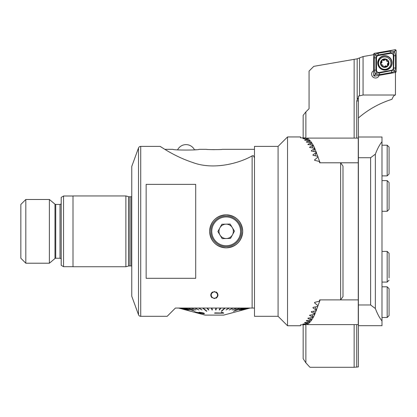 <?xml version="1.0" encoding="UTF-8"?>
<svg xmlns="http://www.w3.org/2000/svg" width="417" height="417" viewBox="0 0 417 417"><rect width="100%" height="100%" fill="white"/><g stroke="black" fill="none" stroke-linecap="round" stroke-linejoin="round"><path stroke-width="0.63" d="M254.49 149.338L222.271 149.338C222.652 149.719 206.092 149.719 206.462 149.338L199.029 149.338C199.336 150.287 172.794 150.292 173.071 149.338L164.835 149.338L160.086 146.388L140.722 146.388A2.361 2.361 0 0 0 138.507 147.936L131.767 166.446L131.767 296.242L138.507 314.752L138.507 147.936M140.722 146.388L140.722 316.305A2.361 2.361 0 0 1 138.507 314.752M211.023 293.912L211.424 293.099M214.369 298.603C209.569 296.346 209.569 293.985 214.369 291.525C219.165 293.985 219.165 296.346 214.369 298.603M226.17 247.865A16.518 16.518 0 0 1 209.647 231.346A16.518 16.518 0 0 1 226.17 214.823C216.126 215.803 210.621 221.312 209.647 231.346C210.627 241.38 216.131 246.885 226.17 247.865C236.199 246.895 241.709 241.386 242.689 231.336C241.704 221.302 236.194 215.797 226.17 214.823A16.518 16.518 0 0 1 242.689 231.346A16.518 16.518 0 0 1 226.17 247.865M131.767 196.412A1.418 1.418 0 0 1 130.823 196.772L130.823 265.921A1.418 1.418 0 0 1 131.767 266.281M130.823 196.772L129.14 196.772L129.14 265.921L130.823 265.921M129.14 196.772A1.418 1.418 0 0 1 128.77 196.725L125.871 195.943L125.871 266.744L128.77 265.968A1.418 1.418 0 0 1 129.14 265.921M125.871 195.943L73.006 195.943L73.006 266.744L125.871 266.744M63.566 266.687L61.205 265.321L61.205 197.366L63.566 196.006L63.566 266.687L73.006 266.687M63.566 196.006L73.006 196.006M61.205 203.261A1.178 1.178 0 0 1 60.027 204.439L60.027 258.248A1.178 1.178 0 0 1 61.205 259.426M60.027 204.439L55.737 204.439L55.737 258.248L60.027 258.248M55.737 204.439A1.178 1.178 0 0 1 54.976 204.163L49.399 199.488L49.399 263.205L54.976 258.524A1.178 1.178 0 0 1 55.737 258.248M25.807 263.205L20.85 258.248L20.85 204.439L25.807 199.488L25.807 263.205L49.399 263.205M25.807 199.488L49.399 199.488M254.49 157.881L253.359 155.624L252.129 155.864C237.966 163.99 212.503 169.974 192.904 162.552C173.774 156.297 160.102 146.08 160.086 146.388M195.709 184.382L146.148 184.382L146.148 278.306L195.709 278.306L195.709 184.382M140.722 316.305L167.17 316.305L175.427 308.043L254.49 308.043L252.129 308.043L252.129 155.864M196.011 149.693L194.494 149.833A9.44 9.44 0 0 0 189.818 145.403A6.49 4.279 -171.4 0 0 186.691 144.642A6.49 4.279 -171.4 0 0 184.997 144.673A9.44 9.44 0 0 0 177.606 149.833L177.105 149.792M214.317 149.687L210.022 149.578M228.417 313.86L250.117 308.017M229.631 313.532L234.469 312.239L229.631 313.532M238.321 311.207L250.117 308.043L238.315 311.181M178.617 308.043L190.418 311.207L178.617 308.017M185.299 308.043L194.937 311.207L185.028 308.043M203.089 308.043L206.884 311.207L206.436 311.207L202.641 308.043M225.185 308.043L221.688 311.207L221.239 311.207L224.737 308.043M243.147 308.043L233.697 311.207L242.866 308.043M228.417 313.834L223.689 315.101L205.049 315.101M249.741 308.017L242.73 309.914L249.741 308.043M248.813 308.017L241.98 309.914L248.813 308.043M247.344 308.017L240.797 309.914L247.344 308.043M245.347 308.017L239.191 309.914L245.347 308.043M242.866 308.017L233.416 311.207M239.937 308.017L234.844 309.914L239.937 308.043M236.601 308.017L232.165 309.914L236.601 308.043M232.921 308.017L229.204 309.914L232.921 308.043M228.943 308.017L226.014 309.914L228.943 308.043M224.737 308.017L221.239 311.207M220.364 308.017L219.133 309.914L220.364 308.043M215.902 308.017L215.547 309.914L215.902 308.043M211.883 308.043L212.42 309.94L211.883 308.017M207.431 308.043L208.849 309.94L207.431 308.017M206.884 311.207L203.089 308.017M198.925 308.043L202.026 309.94L198.925 308.017M195.005 308.043L198.878 309.94L195.005 308.017M191.393 308.043L195.974 309.94L191.393 308.017M188.14 308.043L193.363 309.94L188.14 308.017M194.937 311.207L185.299 308.017M182.922 308.043L189.167 309.94L182.922 308.017M181.035 308.043L187.655 309.94L181.035 308.017M179.68 308.043L186.555 309.94L179.68 308.017M178.867 308.043L185.904 309.94L178.867 308.017M196.986 312.489L200.718 313.709L196.986 312.51L203.976 313.787L204.455 313.574M195.62 312.114L203.032 313.454L195.62 312.093M203.976 313.787C204.783 313.641 204.492 313.339 203.095 312.88L199.071 312.213L203.095 312.859C204.486 313.313 204.783 313.615 203.976 313.766M214.547 313.198L223.548 313.198L223.767 313.011L222.324 312.416L221.255 312.448L221.901 313.021L214.891 312.901L214.547 313.198L214.891 312.88L221.344 313.016M221.255 312.448L222.324 312.396L223.767 313.011M245.582 308.043L239.191 309.94M248.939 308.043L241.98 309.94M247.521 308.043L240.797 309.94M249.809 308.043L242.73 309.94M229.371 308.043L226.014 309.94M236.971 308.043L232.165 309.94M233.322 308.043L229.204 309.94M240.265 308.043L234.844 309.94M208.849 309.94L208.385 309.94L206.968 308.043M216.371 308.043L216.022 309.94L215.547 309.94M212.42 309.94L211.951 309.94L211.409 308.043M220.828 308.043L219.597 309.94L219.133 309.94M193.363 309.94L187.822 308.043M202.026 309.94L198.502 308.043M198.878 309.94L194.609 308.043M195.974 309.94L191.033 308.043M185.904 309.94L178.815 308.043M189.167 309.94L182.698 308.043M187.655 309.94L180.869 308.043M186.555 309.94L179.565 308.043M199.071 312.213L203.329 313.36M195.052 312.036L200.718 313.709M216.084 292.432A3.143 3.143 0 0 0 211.737 293.344A3.143 3.143 0 0 0 212.649 297.696A3.143 3.143 0 0 0 216.996 296.784A3.143 3.143 0 0 0 216.084 292.432M217.909 295.163A3.539 3.539 0 0 0 216.011 291.931M212.722 291.931A3.539 3.539 0 0 0 212.138 297.816M215.985 298.212A3.539 3.539 0 0 0 217.069 297.352M217.429 296.836A3.539 3.539 0 0 0 217.684 296.299M232.305 227.593A7.193 7.193 0 0 0 219.853 227.906A7.193 7.193 0 0 0 226.348 238.534A7.193 7.193 0 0 0 232.305 227.593M226.551 246.682A15.34 15.34 0 0 1 210.835 231.727A15.34 15.34 0 0 1 225.785 216.011A15.34 15.34 0 0 1 241.5 230.961A15.34 15.34 0 0 1 226.551 246.682A15.34 15.34 0 0 0 241.5 230.961A15.34 15.34 0 0 0 225.785 216.011M217.867 231.555L221.839 224.257L230.137 224.049L234.469 231.138L230.497 238.43L222.198 238.639L217.867 231.555M300.506 325.745L300.506 324.848L300.506 325.745L287.527 325.745L278.087 316.305L254.49 316.305L254.49 146.388L278.087 146.388L287.527 136.948L300.506 136.948L300.506 137.845L305.875 137.891L302.904 138.6L307.835 139.226L304.582 140.013L304.796 140.221L309.237 140.555L309.513 140.857L306.266 141.889L306.474 142.155L310.915 142.578L311.191 142.963L307.944 144.251L308.153 144.584L312.594 145.1L312.875 145.575L309.623 147.144L309.836 147.55L314.272 148.176L314.554 148.744L311.301 150.626L311.515 151.11L315.95 151.861L316.232 152.539L312.985 154.78L313.193 155.353L317.634 156.245L317.91 157.047L314.527 160.019M340.626 299.896L340.626 162.792L342.988 166.081L342.988 296.607L340.626 299.896L319.698 299.896L319.313 301.23L314.871 302.294L314.663 302.971L317.91 305.64L317.634 306.448L313.193 307.339L312.985 307.913L316.232 310.154L315.95 310.832L311.515 311.582L311.301 312.062L314.554 313.944L314.272 314.512L309.836 315.143L309.623 315.544L312.875 317.113L312.594 317.587L308.153 318.108L307.944 318.437L311.191 319.73L310.915 320.11L306.474 320.532L306.266 320.803L309.513 321.83L309.237 322.138L304.796 322.466L304.582 322.675L307.835 323.462L302.904 324.087L306.156 324.645L300.506 324.848M308.153 318.108L307.944 318.437L307.944 318.161M309.836 315.143L309.623 315.544L309.623 315.205M311.515 311.582L311.301 312.062L311.301 311.655M313.193 307.339L312.985 307.913L312.985 307.428M314.527 302.674L314.663 302.398M314.663 160.29L314.663 159.716L314.871 160.399L319.313 161.462L319.698 162.792L340.626 162.792M312.985 155.265L312.985 154.78L313.193 155.353M311.301 151.032L311.301 150.626L311.515 151.11M309.623 147.482L309.623 147.144L309.836 147.55M307.944 144.532L307.944 144.251L308.153 144.584M300.506 137.845L300.506 136.948M287.527 325.745L287.527 136.948M278.087 316.305L278.087 146.388M317.91 157.318L317.91 157.047M316.232 310.154L316.232 309.758M316.232 152.93L316.232 152.539M314.554 313.944L314.554 313.433M314.554 149.26L314.554 148.744M312.875 317.113L312.875 316.493M312.875 146.195L312.875 145.575M311.191 319.73L311.191 319.01M311.191 143.683L311.191 142.963M309.513 321.83L309.513 321.022M309.513 141.665L309.513 140.857M307.835 323.462L307.835 322.56M307.835 140.133L307.835 139.226M306.156 324.645L306.156 323.769M306.156 138.918L306.156 138.043M379.209 75.331A3.894 3.894 0 0 1 371.735 75.065A3.894 3.894 0 0 1 373.674 70.687M305.875 324.801L305.875 362.858L309.951 367.283L354.142 367.283L358.391 366.903L358.391 96.139L363.066 95.013L363.066 56.556L373.674 54.684M305.875 137.891L305.875 111.892L309.065 108.701L309.065 71.067L313.787 66.345L357.192 58.823L363.066 56.556M354.142 367.283L354.142 324.603M354.142 138.084L354.142 59.23M305.875 362.858L303.164 358.703L303.164 324.848M303.164 137.845L303.164 115.332L305.875 111.892M358.391 100.945L356.723 100.945L358.391 97.385M356.723 100.945L356.723 138.084M356.723 324.603L356.723 367.179M363.066 95.013L395.441 95.013C394.263 95.024 393.116 96.452 391.99 99.298C379.512 103.223 368.31 109.452 358.391 117.98M395.441 95.013L395.441 72.469M386.356 60.131A1.381 1.381 0 0 0 386.752 61.153L385.683 59.313A3.951 3.951 0 0 0 382.055 60.225L381.852 60.418A3.951 3.951 0 0 0 380.851 63.983L380.924 64.254A3.951 3.951 0 0 0 383.546 66.923L387.476 65.98A3.951 3.951 0 0 0 385.876 59.365M381.075 64.479A0.792 0.792 0 0 1 380.924 64.254L382.676 65.135L383.546 66.923M389.155 58.823A6.192 6.192 0 0 0 380.393 58.708A6.192 6.192 0 0 0 380.278 67.471A6.192 6.192 0 0 0 389.04 67.585A6.192 6.192 0 0 0 389.155 58.823M387.68 66.188A4.248 4.248 0 0 0 387.758 60.184A4.248 4.248 0 0 0 381.753 60.105A4.248 4.248 0 0 0 381.675 66.11A4.248 4.248 0 0 0 387.68 66.188M383.739 66.975A3.951 3.951 0 0 0 387.476 65.98L388.545 62.164L386.752 61.153A1.381 1.381 0 0 0 387.768 61.57A0.792 0.792 0 0 1 388.258 61.732M381.852 60.418L380.851 63.983M385.214 59.386A0.792 0.792 0 0 1 385.683 59.313L382.055 60.225M386.502 66.079A1.381 1.381 0 0 0 384.547 66.574M383.067 66.162A1.381 1.381 0 0 0 382.207 64.823M381.279 63.228A1.381 1.381 0 0 0 381.821 61.283M382.926 60.21A1.381 1.381 0 0 0 384.875 59.714M388.149 63.061A1.381 1.381 0 0 0 387.601 65.005M392.11 62.915A7.198 7.198 0 0 0 384.912 55.716A7.198 7.198 0 0 0 377.713 62.915A7.198 7.198 0 0 0 384.912 70.113A7.198 7.198 0 0 0 392.11 62.915M378.454 55.518A2.361 2.361 0 0 0 376.504 57.843L376.504 70.124A2.361 2.361 0 0 0 379.272 72.449L391.37 70.317A2.361 2.361 0 0 0 393.32 67.992L393.32 55.706A2.361 2.361 0 0 0 390.547 53.386L378.454 55.518L378.349 54.935L376.223 55.623L375.915 57.843L376.504 57.843M374.45 53.345A0.943 0.943 0 0 0 373.674 54.278L373.674 75.185A0.943 0.943 0 0 0 374.779 76.113L395.368 72.485A0.943 0.943 0 0 0 396.15 71.552L396.15 50.645A0.943 0.943 0 0 0 395.04 49.717L374.45 53.345L374.617 54.278L373.674 54.278M394.513 51.734L395.561 55.706L395.561 67.992L394.852 71.26L391.756 72.522L379.663 74.653L375.566 74.315L376.27 73.215L375.305 74.096L374.263 70.124L374.263 57.843L374.966 54.575L378.063 53.308L390.161 51.176L394.253 51.515L393.549 52.62L395.207 50.645L396.15 50.645M374.263 57.843L375.915 57.843L375.915 70.124L376.442 73.011L379.376 73.027L393.601 70.207L395.207 71.552L396.15 71.552M375.305 74.096L375.566 74.315M375.305 74.362L374.617 75.185L374.779 76.113M376.223 55.623L374.617 54.278M394.513 51.468L394.253 51.515M393.601 70.207L393.909 55.706L393.382 52.818L390.448 52.803L390.547 53.386M306.375 138.934L307.157 138.084L358.25 138.084L358.25 324.603L307.157 324.603L306.375 323.759M319.829 299.896L319.829 300.798L320.089 299.896L358.25 299.896M307.157 138.084C310.128 140.128 312.677 143.578 314.804 148.442L320.089 162.792L358.25 162.792M315.043 155.718L316.456 152.351L316.326 152.017L316.138 152.304M318.062 156.943L317.879 156.365L317.817 156.771M307.741 139.784L307.647 140.435M309.419 141.248L309.091 142.4M311.098 143.187L311.311 143.469L310.556 144.861M312.99 145.966L312.776 145.622L312.99 145.966L312.036 147.858M314.668 149.015L313.537 151.449M319.829 300.798L314.804 314.246C312.677 319.109 310.128 322.565 307.157 324.603M318.041 305.75L317.728 306.172M315.043 306.969L316.456 310.337L316.331 310.67L316.096 310.483M312.036 314.835L312.99 316.722L312.776 317.066L312.99 316.722M310.556 317.827L311.311 319.224L311.098 319.5L311.311 319.224M309.091 320.287L309.419 321.439M307.647 322.258L307.741 322.904M313.537 311.244L314.668 313.678M370.63 157.715L375.352 154.17L375.352 308.517L370.63 304.978L370.63 157.715L358.391 157.715M370.63 304.978L358.391 304.978M375.352 154.17C377.401 148.806 379.611 144.663 381.988 141.733L381.988 320.96C379.611 318.03 377.401 313.881 375.352 308.517M381.988 141.733L381.988 137.005L358.391 137.005M358.391 325.687L381.988 325.687L381.988 320.96M389.071 288.694L389.071 315.596L387.184 317.483L387.184 286.802L389.071 288.694M389.071 182.495L389.071 209.397L387.184 211.283L387.184 180.608L389.071 182.495M389.071 202.24L389.071 190.543M389.071 147.092L389.071 173.998L387.184 175.885L387.184 145.205L389.071 147.092M389.071 154.248L389.071 155.145M389.071 161.442L389.071 166.842M381.988 282.085L387.184 282.085L387.184 251.404L389.071 253.291L389.071 277.899M128.77 196.725L128.77 265.968M54.976 204.163L54.976 258.524M225.805 216.955A14.397 14.397 0 0 0 211.779 231.706A14.397 14.397 0 0 0 226.53 245.738A14.397 14.397 0 0 0 240.557 230.982A14.397 14.397 0 0 0 225.805 216.955M359.506 95.952L359.506 58.203M357.192 99.423L357.192 58.823M377.964 62.915A6.948 6.948 0 0 0 384.912 69.863A6.948 6.948 0 0 0 391.86 62.915A6.948 6.948 0 0 0 384.912 55.967A6.948 6.948 0 0 0 377.964 62.915M395.207 71.552L395.368 72.485M395.207 50.645L395.04 49.717M374.617 75.185L373.674 75.185M390.161 51.176L390.448 52.803L378.349 54.935L378.063 53.308M395.561 55.706L393.32 55.706M395.561 67.992L393.32 67.992M391.756 72.522L391.37 70.317M379.663 74.653L379.272 72.449M374.263 70.124L376.504 70.124M319.829 161.89L319.829 162.792M319.495 161.572L319.495 162.093M319.495 300.6L319.495 301.116M317.817 305.916L317.817 306.266M205.044 315.101L178.705 308.043M229.673 313.501L233.166 312.562M381.988 286.802L387.184 286.802M381.988 317.483L387.184 317.483M381.988 180.608L387.184 180.608M381.988 211.283L387.184 211.283M381.988 145.205L387.184 145.205M381.988 175.885L387.184 175.885M381.988 251.404L387.184 251.404M387.184 282.085L389.071 280.198"/></g></svg>
